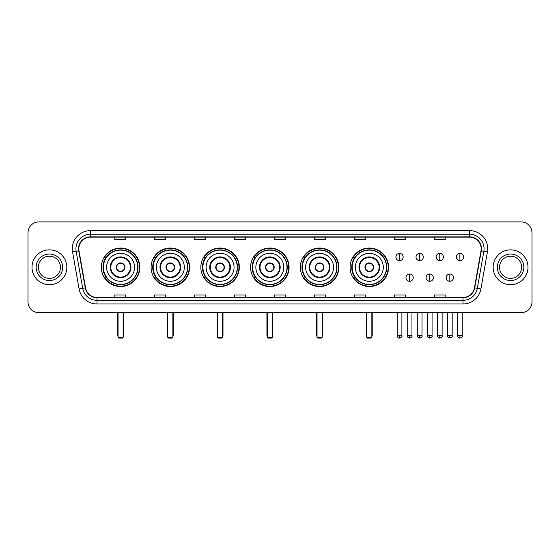 <?xml version="1.0" encoding="UTF-8"?>
<svg xmlns="http://www.w3.org/2000/svg" width="560" height="560" viewBox="0 0 560 560"><rect width="100%" height="100%" fill="white"/><g stroke="black" fill="none" stroke-linecap="round" stroke-linejoin="round"><path stroke-width="0.84" d="M350.084 267.288A19.243 19.243 0 0 0 369.327 286.538A19.243 19.243 0 0 0 388.57 267.288A19.243 19.243 0 0 0 369.327 248.045A19.243 19.243 0 0 0 350.084 267.288M300.335 267.288A19.243 19.243 0 0 0 319.578 286.538A19.243 19.243 0 0 0 338.821 267.288A19.243 19.243 0 0 0 319.578 248.045A19.243 19.243 0 0 0 300.335 267.288M250.586 267.288A19.243 19.243 0 0 0 269.836 286.538A19.243 19.243 0 0 0 289.079 267.288A19.243 19.243 0 0 0 269.836 248.045A19.243 19.243 0 0 0 250.586 267.288M200.844 267.288A19.243 19.243 0 0 0 220.087 286.538A19.243 19.243 0 0 0 239.33 267.288A19.243 19.243 0 0 0 220.087 248.045A19.243 19.243 0 0 0 200.844 267.288M151.095 267.288A19.243 19.243 0 0 0 170.338 286.538A19.243 19.243 0 0 0 189.588 267.288A19.243 19.243 0 0 0 170.338 248.045A19.243 19.243 0 0 0 151.095 267.288M101.346 267.288A19.243 19.243 0 0 0 120.596 286.538A19.243 19.243 0 0 0 139.839 267.288A19.243 19.243 0 0 0 120.596 248.045A19.243 19.243 0 0 0 101.346 267.288M105.966 277.095A17.612 17.612 0 0 1 105.966 257.488M155.708 277.095A17.612 17.612 0 0 1 155.708 257.488M205.457 277.095A17.612 17.612 0 0 1 205.457 257.488M255.206 277.095A17.612 17.612 0 0 1 255.206 257.488M304.948 277.095A17.612 17.612 0 0 1 304.948 257.488M354.697 277.095A17.612 17.612 0 0 1 354.697 257.488M28 232.792L28 301.784A10.892 10.892 0 0 0 38.892 312.683L521.108 312.683A10.892 10.892 0 0 0 532 301.784L532 232.792A10.892 10.892 0 0 0 521.108 221.9L38.892 221.9A10.892 10.892 0 0 0 28 232.792L28 301.784M31.997 267.288A17.43 17.43 0 0 0 49.427 284.718A17.43 17.43 0 0 0 66.85 267.288A17.43 17.43 0 0 0 49.427 249.865A17.43 17.43 0 0 0 31.997 267.288A17.43 17.43 0 0 0 49.427 284.718A17.43 17.43 0 0 0 66.85 267.288A17.43 17.43 0 0 0 49.427 249.865A17.43 17.43 0 0 0 31.997 267.288M493.15 267.288A17.43 17.43 0 0 0 510.573 284.718A17.43 17.43 0 0 0 528.003 267.288A17.43 17.43 0 0 0 510.573 249.865A17.43 17.43 0 0 0 493.15 267.288A17.43 17.43 0 0 0 510.573 284.718A17.43 17.43 0 0 0 528.003 267.288A17.43 17.43 0 0 0 510.573 249.865A17.43 17.43 0 0 0 493.15 267.288M78.834 248.773A11.62 11.62 0 0 1 90.454 237.153L469.546 237.153A11.62 11.62 0 0 1 480.991 250.789L474.46 287.826A11.62 11.62 0 0 1 463.015 297.43L96.985 297.43A11.62 11.62 0 0 1 85.54 287.826L79.009 250.789A11.62 11.62 0 0 1 78.834 248.773M78.547 248.773A11.907 11.907 0 0 0 78.729 250.838L85.26 287.875A11.907 11.907 0 0 0 96.985 297.717L463.015 297.717A11.907 11.907 0 0 0 474.74 287.875L481.271 250.838A11.907 11.907 0 0 0 469.546 236.859L90.454 236.859A11.907 11.907 0 0 0 78.547 248.773M72.576 251.923A18.158 18.158 0 0 1 90.454 230.615L469.546 230.615A18.158 18.158 0 0 1 487.424 251.923L480.893 288.96A18.158 18.158 0 0 1 463.015 303.968L96.985 303.968A18.158 18.158 0 0 1 79.107 288.96L72.576 251.923L76.153 251.293A14.525 14.525 0 0 1 90.454 234.248L469.546 234.248A14.525 14.525 0 0 1 483.847 251.293L477.316 288.33A14.525 14.525 0 0 1 463.015 300.335L96.985 300.335A14.525 14.525 0 0 1 82.684 288.33L76.153 251.293A14.525 14.525 0 0 1 75.929 248.773M521.108 221.9L38.892 221.9M38.892 312.683L521.108 312.683M532 301.784L532 232.792M474.74 287.875L477.316 288.33L483.847 251.293L487.424 251.923M274.554 237.153L274.554 239.61L285.446 239.61L285.446 237.153M234.612 237.153L234.612 239.61L245.504 239.61L245.504 237.153M194.67 237.153L194.67 239.61L205.562 239.61L205.562 237.153M154.728 237.153L154.728 239.61L165.62 239.61L165.62 237.153M114.786 237.153L114.786 239.61L125.678 239.61L125.678 237.153M314.496 237.153L314.496 239.61L325.388 239.61L325.388 237.153M354.438 237.153L354.438 239.61L365.33 239.61L365.33 237.153M394.38 237.153L394.38 239.61L405.272 239.61L405.272 237.153M434.322 237.153L434.322 239.61L445.214 239.61L445.214 237.153M285.446 297.43L285.446 294.973L274.554 294.973L274.554 297.43M245.504 297.43L245.504 294.973L234.612 294.973L234.612 297.43M205.562 297.43L205.562 294.973L194.67 294.973L194.67 297.43M165.62 297.43L165.62 294.973L154.728 294.973L154.728 297.43M125.678 297.43L125.678 294.973L114.786 294.973L114.786 297.43M325.388 297.43L325.388 294.973L314.496 294.973L314.496 297.43M365.33 297.43L365.33 294.973L354.438 294.973L354.438 297.43M405.272 297.43L405.272 294.973L394.38 294.973L394.38 297.43M445.214 297.43L445.214 294.973L434.322 294.973L434.322 297.43M60.494 267.288A11.067 11.067 0 0 0 49.427 256.221A11.067 11.067 0 0 0 38.353 267.288A11.067 11.067 0 0 0 49.427 278.362A11.067 11.067 0 0 0 60.494 267.288A11.067 11.067 0 0 1 49.427 278.362A11.067 11.067 0 0 1 38.353 267.288M106.617 267.288A13.979 13.979 0 0 1 120.596 253.309A13.979 13.979 0 0 1 134.575 267.288A13.979 13.979 0 0 1 120.596 281.274A13.979 13.979 0 0 1 106.617 267.288A13.979 13.979 0 0 0 120.596 281.274A13.979 13.979 0 0 0 134.575 267.288M110.789 267.288A9.807 9.807 0 0 0 120.596 277.095A9.807 9.807 0 0 0 130.396 267.288A9.807 9.807 0 0 0 120.596 257.488A9.807 9.807 0 0 0 110.789 267.288M106.183 257.488A17.43 17.43 0 0 0 106.183 277.095L104.454 277.095A18.879 18.879 0 0 0 139.475 267.288A18.879 18.879 0 0 0 104.454 257.488L106.204 257.488A17.409 17.409 0 0 1 132.111 254.233A17.409 17.409 0 0 1 132.111 280.343A17.409 17.409 0 0 1 106.204 277.095M137.767 267.288A17.178 17.178 0 0 0 120.596 250.117A17.178 17.178 0 0 0 103.418 267.288A17.178 17.178 0 0 0 120.596 284.466A17.178 17.178 0 0 0 137.767 267.288M116.235 267.288A4.354 4.354 0 0 0 120.596 271.649A4.354 4.354 0 0 0 124.95 267.288A4.354 4.354 0 0 0 120.596 262.934A4.354 4.354 0 0 0 116.235 267.288M116.375 266.203L116.522 266.203A4.214 4.214 0 0 1 124.663 266.203L124.439 266.203A3.997 3.997 0 0 1 120.596 271.285A3.997 3.997 0 0 1 116.753 266.203A3.997 3.997 0 0 1 124.439 266.203L124.81 266.203M124.81 268.38L124.663 268.38A4.214 4.214 0 0 1 116.522 268.38L116.375 268.38M118.055 312.683L118.055 337.372L123.137 337.372L123.137 312.683M118.055 337.372L118.776 338.1L122.409 338.1L123.137 337.372M156.359 267.288A13.979 13.979 0 0 1 170.338 253.309A13.979 13.979 0 0 1 184.317 267.288A13.979 13.979 0 0 1 170.338 281.274A13.979 13.979 0 0 1 156.359 267.288A13.979 13.979 0 0 0 170.338 281.274A13.979 13.979 0 0 0 184.317 267.288M160.538 267.288A9.807 9.807 0 0 0 170.338 277.095A9.807 9.807 0 0 0 180.145 267.288A9.807 9.807 0 0 0 170.338 257.488A9.807 9.807 0 0 0 160.538 267.288M155.932 257.488A17.43 17.43 0 0 0 155.932 277.095M187.516 267.288A17.178 17.178 0 0 0 170.338 250.117A17.178 17.178 0 0 0 153.167 267.288A17.178 17.178 0 0 0 170.338 284.466A17.178 17.178 0 0 0 187.516 267.288M165.984 267.288A4.354 4.354 0 0 0 170.338 271.649A4.354 4.354 0 0 0 174.699 267.288A4.354 4.354 0 0 0 170.338 262.934A4.354 4.354 0 0 0 165.984 267.288M189.224 267.288A18.879 18.879 0 0 1 154.203 277.095L155.953 277.095A17.409 17.409 0 0 0 181.86 280.343A17.409 17.409 0 0 0 181.86 254.233A17.409 17.409 0 0 0 155.953 257.488L154.203 257.488A18.879 18.879 0 0 1 189.224 267.288M166.124 266.203L166.271 266.203A4.214 4.214 0 0 1 174.412 266.203L174.181 266.203A3.997 3.997 0 0 1 170.338 271.285A3.997 3.997 0 0 1 166.495 266.203A3.997 3.997 0 0 1 174.181 266.203L174.559 266.203M174.559 268.38L174.181 268.38A3.997 3.997 0 0 1 166.495 268.38L166.124 268.38M174.181 268.38L174.412 268.38A4.214 4.214 0 0 1 166.271 268.38L166.495 268.38M167.797 312.683L167.797 337.372L172.879 337.372L172.879 312.683M167.797 337.372L168.525 338.1L172.158 338.1L172.879 337.372M206.108 267.288A13.979 13.979 0 0 1 220.087 253.309A13.979 13.979 0 0 1 234.066 267.288A13.979 13.979 0 0 1 220.087 281.274A13.979 13.979 0 0 1 206.108 267.288A13.979 13.979 0 0 0 220.087 281.274A13.979 13.979 0 0 0 234.066 267.288M210.28 267.288A9.807 9.807 0 0 0 220.087 277.095A9.807 9.807 0 0 0 229.887 267.288A9.807 9.807 0 0 0 220.087 257.488A9.807 9.807 0 0 0 210.28 267.288M205.674 257.488A17.43 17.43 0 0 0 205.674 277.095M237.265 267.288A17.178 17.178 0 0 0 220.087 250.117A17.178 17.178 0 0 0 202.909 267.288A17.178 17.178 0 0 0 220.087 284.466A17.178 17.178 0 0 0 237.265 267.288M215.726 267.288A4.354 4.354 0 0 0 220.087 271.649A4.354 4.354 0 0 0 224.441 267.288A4.354 4.354 0 0 0 220.087 262.934A4.354 4.354 0 0 0 215.726 267.288M238.966 267.288A18.879 18.879 0 0 1 203.952 277.095L205.702 277.095A17.409 17.409 0 0 0 231.602 280.343A17.409 17.409 0 0 0 231.602 254.233A17.409 17.409 0 0 0 205.702 257.488L203.952 257.488A18.879 18.879 0 0 1 238.966 267.288M215.866 266.203L216.013 266.203A4.214 4.214 0 0 1 224.154 266.203L223.93 266.203A3.997 3.997 0 0 1 220.087 271.285A3.997 3.997 0 0 1 216.244 266.203A3.997 3.997 0 0 1 223.93 266.203L224.308 266.203M224.308 268.38L223.93 268.38A3.997 3.997 0 0 1 216.244 268.38L215.866 268.38M223.93 268.38L224.154 268.38A4.214 4.214 0 0 1 216.013 268.38L216.244 268.38M217.546 312.683L217.546 337.372L222.628 337.372L222.628 312.683M217.546 337.372L218.274 338.1L221.9 338.1L222.628 337.372M255.85 267.288A13.979 13.979 0 0 1 269.836 253.309A13.979 13.979 0 0 1 283.815 267.288A13.979 13.979 0 0 1 269.836 281.274A13.979 13.979 0 0 1 255.85 267.288A13.979 13.979 0 0 0 269.836 281.274A13.979 13.979 0 0 0 283.815 267.288M260.029 267.288A9.807 9.807 0 0 0 269.836 277.095A9.807 9.807 0 0 0 279.636 267.288A9.807 9.807 0 0 0 269.836 257.488A9.807 9.807 0 0 0 260.029 267.288M255.423 257.488A17.43 17.43 0 0 0 255.423 277.095L253.694 277.095A18.879 18.879 0 0 0 288.715 267.288A18.879 18.879 0 0 0 253.694 257.488L255.444 257.488A17.409 17.409 0 0 1 281.351 254.233A17.409 17.409 0 0 1 281.351 280.343A17.409 17.409 0 0 1 255.444 277.095M287.007 267.288A17.178 17.178 0 0 0 269.836 250.117A17.178 17.178 0 0 0 252.658 267.288A17.178 17.178 0 0 0 269.836 284.466A17.178 17.178 0 0 0 287.007 267.288M265.475 267.288A4.354 4.354 0 0 0 269.836 271.649A4.354 4.354 0 0 0 274.19 267.288A4.354 4.354 0 0 0 269.836 262.934A4.354 4.354 0 0 0 265.475 267.288M265.615 266.203L265.762 266.203A4.214 4.214 0 0 1 273.903 266.203L273.679 266.203A3.997 3.997 0 0 1 269.836 271.285A3.997 3.997 0 0 1 265.993 266.203A3.997 3.997 0 0 1 273.679 266.203L274.05 266.203M274.05 268.38L273.679 268.38A3.997 3.997 0 0 1 265.993 268.38L265.615 268.38M273.679 268.38L273.903 268.38A4.214 4.214 0 0 1 265.762 268.38L265.993 268.38M267.288 312.683L267.288 337.372L272.377 337.372L272.377 312.683M267.288 337.372L268.016 338.1L271.649 338.1L272.377 337.372M305.599 267.288A13.979 13.979 0 0 1 319.578 253.309A13.979 13.979 0 0 1 333.557 267.288A13.979 13.979 0 0 1 319.578 281.274A13.979 13.979 0 0 1 305.599 267.288A13.979 13.979 0 0 0 319.578 281.274A13.979 13.979 0 0 0 333.557 267.288M309.778 267.288A9.807 9.807 0 0 0 319.578 277.095A9.807 9.807 0 0 0 329.385 267.288A9.807 9.807 0 0 0 319.578 257.488A9.807 9.807 0 0 0 309.778 267.288M305.172 257.488A17.43 17.43 0 0 0 305.172 277.095M336.756 267.288A17.178 17.178 0 0 0 319.578 250.117A17.178 17.178 0 0 0 302.407 267.288A17.178 17.178 0 0 0 319.578 284.466A17.178 17.178 0 0 0 336.756 267.288M315.224 267.288A4.354 4.354 0 0 0 319.578 271.649A4.354 4.354 0 0 0 323.939 267.288A4.354 4.354 0 0 0 319.578 262.934A4.354 4.354 0 0 0 315.224 267.288M338.464 267.288A18.879 18.879 0 0 1 303.443 277.095L305.193 277.095A17.409 17.409 0 0 0 331.1 280.343A17.409 17.409 0 0 0 331.1 254.233A17.409 17.409 0 0 0 305.193 257.488L303.443 257.488A18.879 18.879 0 0 1 338.464 267.288M315.357 266.203L315.511 266.203A4.214 4.214 0 0 1 323.652 266.203L323.421 266.203A3.997 3.997 0 0 1 319.578 271.285A3.997 3.997 0 0 1 315.735 266.203A3.997 3.997 0 0 1 323.421 266.203L323.799 266.203M323.799 268.38L323.421 268.38A3.997 3.997 0 0 1 315.735 268.38L315.357 268.38M323.421 268.38L323.652 268.38A4.214 4.214 0 0 1 315.511 268.38L315.735 268.38M317.037 312.683L317.037 337.372L322.119 337.372L322.119 312.683M317.037 337.372L317.765 338.1L321.398 338.1L322.119 337.372M355.348 267.288A13.979 13.979 0 0 1 369.327 253.309A13.979 13.979 0 0 1 383.306 267.288A13.979 13.979 0 0 1 369.327 281.274A13.979 13.979 0 0 1 355.348 267.288A13.979 13.979 0 0 0 369.327 281.274A13.979 13.979 0 0 0 383.306 267.288M359.52 267.288A9.807 9.807 0 0 0 369.327 277.095A9.807 9.807 0 0 0 379.127 267.288A9.807 9.807 0 0 0 369.327 257.488A9.807 9.807 0 0 0 359.52 267.288M354.914 257.488A17.43 17.43 0 0 0 354.914 277.095M386.498 267.288A17.178 17.178 0 0 0 369.327 250.117A17.178 17.178 0 0 0 352.149 267.288A17.178 17.178 0 0 0 369.327 284.466A17.178 17.178 0 0 0 386.498 267.288M364.966 267.288A4.354 4.354 0 0 0 369.327 271.649A4.354 4.354 0 0 0 373.681 267.288A4.354 4.354 0 0 0 369.327 262.934A4.354 4.354 0 0 0 364.966 267.288M388.206 267.288A18.879 18.879 0 0 1 353.192 277.095L354.935 277.095A17.409 17.409 0 0 0 380.842 280.343A17.409 17.409 0 0 0 380.842 254.233A17.409 17.409 0 0 0 354.935 257.488L353.192 257.488A18.879 18.879 0 0 1 388.206 267.288M365.106 266.203L365.253 266.203A4.214 4.214 0 0 1 373.394 266.203L373.17 266.203A3.997 3.997 0 0 1 369.327 271.285A3.997 3.997 0 0 1 365.484 266.203A3.997 3.997 0 0 1 373.17 266.203L373.548 266.203M373.548 268.38L373.17 268.38A3.997 3.997 0 0 1 365.484 268.38L365.106 268.38M373.17 268.38L373.394 268.38A4.214 4.214 0 0 1 365.253 268.38L365.484 268.38M366.786 312.683L366.786 337.372L371.868 337.372L371.868 312.683M366.786 337.372L367.507 338.1L371.14 338.1L371.868 337.372M521.647 267.288A11.067 11.067 0 0 0 510.573 256.221A11.067 11.067 0 0 0 499.506 267.288A11.067 11.067 0 0 0 510.573 278.362A11.067 11.067 0 0 0 521.647 267.288A11.067 11.067 0 0 1 510.573 278.362A11.067 11.067 0 0 1 499.506 267.288M399.539 253.386A3.633 3.633 0 0 0 395.906 257.012A3.633 3.633 0 0 0 399.539 260.645A3.633 3.633 0 0 0 403.165 257.012A3.633 3.633 0 0 0 399.539 253.386L399.539 260.645A3.633 3.633 0 0 0 403.165 257.012A3.633 3.633 0 0 0 399.539 253.386M419.65 253.386A3.633 3.633 0 0 0 416.024 257.012A3.633 3.633 0 0 0 419.65 260.645A3.633 3.633 0 0 0 423.283 257.012A3.633 3.633 0 0 0 419.65 253.386L419.65 260.645A3.633 3.633 0 0 0 423.283 257.012A3.633 3.633 0 0 0 419.65 253.386M439.768 253.386A3.633 3.633 0 0 0 436.135 257.012A3.633 3.633 0 0 0 439.768 260.645A3.633 3.633 0 0 0 443.401 257.012A3.633 3.633 0 0 0 439.768 253.386L439.768 260.645A3.633 3.633 0 0 0 443.401 257.012A3.633 3.633 0 0 0 439.768 253.386M459.886 253.386A3.633 3.633 0 0 0 456.253 257.012A3.633 3.633 0 0 0 459.886 260.645A3.633 3.633 0 0 0 463.519 257.012A3.633 3.633 0 0 0 459.886 253.386L459.886 260.645A3.633 3.633 0 0 0 463.519 257.012A3.633 3.633 0 0 0 459.886 253.386M409.598 274.008A3.633 3.633 0 0 0 405.965 277.641A3.633 3.633 0 0 0 409.598 281.274A3.633 3.633 0 0 0 413.224 277.641A3.633 3.633 0 0 0 409.598 274.008L409.598 281.274A3.633 3.633 0 0 0 413.224 277.641A3.633 3.633 0 0 0 409.598 274.008M429.709 274.008A3.633 3.633 0 0 0 426.083 277.641A3.633 3.633 0 0 0 429.709 281.274A3.633 3.633 0 0 0 433.342 277.641A3.633 3.633 0 0 0 429.709 274.008L429.709 281.274A3.633 3.633 0 0 0 433.342 277.641A3.633 3.633 0 0 0 429.709 274.008M449.827 274.008A3.633 3.633 0 0 0 446.194 277.641A3.633 3.633 0 0 0 449.827 281.274A3.633 3.633 0 0 0 453.46 277.641A3.633 3.633 0 0 0 449.827 274.008L449.827 281.274A3.633 3.633 0 0 0 453.46 277.641A3.633 3.633 0 0 0 449.827 274.008M469.546 230.615L469.546 236.859M76.153 251.293L78.729 250.838M96.985 303.968L96.985 297.717M463.015 297.717L463.015 303.968M79.107 288.96L85.26 287.875M481.271 250.838L483.847 251.293M90.454 230.615L90.454 236.859M477.316 288.33L480.893 288.96M62.671 267.288A13.244 13.244 0 0 0 49.427 254.044A13.244 13.244 0 0 0 36.176 267.288A13.244 13.244 0 0 0 49.427 280.539A13.244 13.244 0 0 0 62.671 267.288M130.942 267.288A10.346 10.346 0 0 0 120.596 256.942A10.346 10.346 0 0 0 110.243 267.288A10.346 10.346 0 0 0 120.596 277.641A10.346 10.346 0 0 0 130.942 267.288M117.691 312.683L117.691 335.195L118.055 335.195M123.137 335.195L123.501 335.195L123.501 312.683M180.691 267.288A10.346 10.346 0 0 0 170.338 256.942A10.346 10.346 0 0 0 159.992 267.288A10.346 10.346 0 0 0 170.338 277.641A10.346 10.346 0 0 0 180.691 267.288M167.433 312.683L167.433 335.195L167.797 335.195M172.879 335.195L173.243 335.195L173.243 312.683M230.433 267.288A10.346 10.346 0 0 0 220.087 256.942A10.346 10.346 0 0 0 209.741 267.288A10.346 10.346 0 0 0 220.087 277.641A10.346 10.346 0 0 0 230.433 267.288M217.182 312.683L217.182 335.195L217.546 335.195M222.628 335.195L222.992 335.195L222.992 312.683M280.182 267.288A10.346 10.346 0 0 0 269.836 256.942A10.346 10.346 0 0 0 259.483 267.288A10.346 10.346 0 0 0 269.836 277.641A10.346 10.346 0 0 0 280.182 267.288M266.931 312.683L266.931 335.195L267.288 335.195M272.377 335.195L272.741 335.195L272.741 312.683M329.931 267.288A10.346 10.346 0 0 0 319.578 256.942A10.346 10.346 0 0 0 309.232 267.288A10.346 10.346 0 0 0 319.578 277.641A10.346 10.346 0 0 0 329.931 267.288M316.673 312.683L316.673 335.195L317.037 335.195M322.119 335.195L322.483 335.195L322.483 312.683M379.673 267.288A10.346 10.346 0 0 0 369.327 256.942A10.346 10.346 0 0 0 358.974 267.288A10.346 10.346 0 0 0 369.327 277.641A10.346 10.346 0 0 0 379.673 267.288M366.422 312.683L366.422 335.195L366.786 335.195M371.868 335.195L372.232 335.195L372.232 312.683M523.824 267.288A13.244 13.244 0 0 0 510.573 254.044A13.244 13.244 0 0 0 497.329 267.288A13.244 13.244 0 0 0 510.573 280.539A13.244 13.244 0 0 0 523.824 267.288M399.539 335.741L397.173 335.741C397.586 337.421 398.377 338.205 399.539 338.1L399.539 335.741L401.898 335.741L401.898 312.683M419.65 335.741L417.291 335.741C417.704 337.421 418.495 338.205 419.65 338.1L419.65 335.741L422.016 335.741L422.016 312.683M439.768 335.741L437.409 335.741C437.822 337.421 438.606 338.205 439.768 338.1L439.768 335.741L442.127 335.741L442.127 312.683M459.886 335.741L457.527 335.741C457.94 337.421 458.724 338.205 459.886 338.1L459.886 335.741L462.245 335.741L462.245 312.683M409.598 335.741L407.232 335.741C406.756 336.49 407.54 337.281 409.598 338.1L409.598 335.741L411.957 335.741L411.957 312.683M429.709 335.741L427.35 335.741C426.874 336.49 427.658 337.281 429.709 338.1L429.709 335.741L432.068 335.741L432.068 312.683M449.827 335.741L447.468 335.741C446.992 336.49 447.776 337.281 449.827 338.1L449.827 335.741L452.186 335.741L452.186 312.683M117.691 335.195A2.905 2.905 0 0 0 118.055 336.602M123.137 336.602A2.905 2.905 0 0 0 123.501 335.195M167.433 335.195A2.905 2.905 0 0 0 167.797 336.602M172.879 336.602A2.905 2.905 0 0 0 173.243 335.195M217.182 335.195A2.905 2.905 0 0 0 217.546 336.602M222.628 336.602A2.905 2.905 0 0 0 222.992 335.195M266.931 335.195A2.905 2.905 0 0 0 267.288 336.602M272.377 336.602A2.905 2.905 0 0 0 272.741 335.195M316.673 335.195A2.905 2.905 0 0 0 317.037 336.602M322.119 336.602A2.905 2.905 0 0 0 322.483 335.195M366.422 335.195A2.905 2.905 0 0 0 366.786 336.602M371.868 336.602A2.905 2.905 0 0 0 372.232 335.195M397.173 335.741L397.173 312.683M401.898 335.741C402.374 336.49 401.59 337.281 399.539 338.1M417.291 335.741L417.291 312.683M422.016 335.741C422.492 336.49 421.708 337.281 419.65 338.1M437.409 335.741L437.409 312.683M442.127 335.741C442.61 336.49 441.819 337.281 439.768 338.1M457.527 335.741L457.527 312.683M462.245 335.741C462.728 336.49 461.937 337.281 459.886 338.1M407.232 335.741L407.232 312.683M411.957 335.741C412.433 336.49 411.649 337.281 409.598 338.1M427.35 335.741L427.35 312.683M432.068 335.741C432.551 336.49 431.767 337.281 429.709 338.1M447.468 335.741L447.468 312.683M452.186 335.741C452.669 336.49 451.878 337.281 449.827 338.1"/></g></svg>

